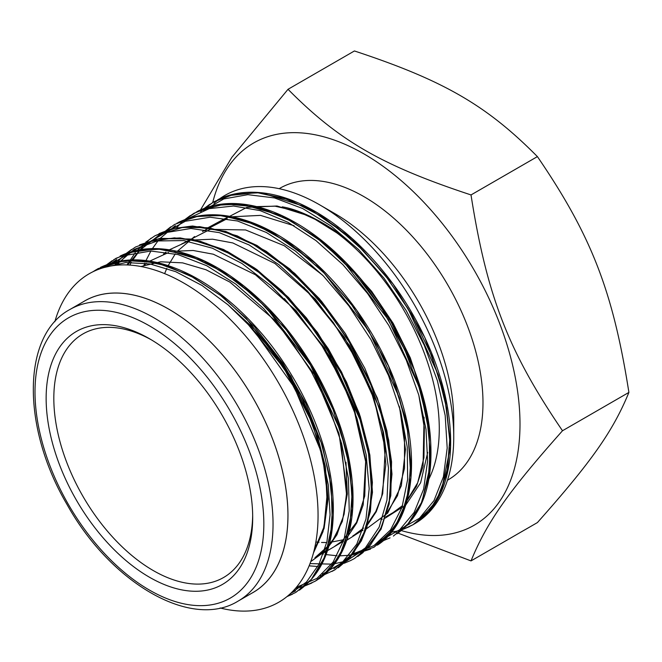<?xml version="1.0" encoding="UTF-8"?>
<svg xmlns="http://www.w3.org/2000/svg" width="662" height="662" viewBox="0 0 662 662"><rect width="100%" height="100%" fill="white"/><g stroke="black" fill="none" stroke-linecap="round" stroke-linejoin="round"><path stroke-width="0.99" d="M213.958 203.366A189.63 109.487 60 0 1 319.655 204.831A189.63 109.487 60 0 1 453.743 437.077A189.63 109.487 60 0 1 403.29 528.971M400.427 529.89A189.63 109.487 60 0 1 399.095 530.262M319.655 221.53A169.182 97.678 60 0 1 427.925 480.91A169.182 97.678 60 0 0 319.655 221.53A169.182 97.678 60 0 0 308.633 215.754A169.182 97.678 60 0 1 319.655 221.53M220.115 607.973A189.63 109.487 -120 0 0 318.058 515.417A189.63 109.487 -120 0 0 202.216 295.136A189.63 109.487 -120 0 0 54.847 321.715M354.427 50.957A258.776 149.405 -120 0 0 354.427 50.966C443.466 80.35 486.512 105.2 537.403 156.604L471.013 194.934C381.974 165.55 338.927 140.7 288.028 89.296L354.427 50.957L288.028 89.296L231.799 157.407L200.536 209.887M537.412 156.604C591.464 235.763 612.987 291.23 628.9 392.409L562.501 430.747C508.449 351.588 486.926 296.121 471.013 194.942L537.412 156.604A258.776 149.405 -120 0 0 537.403 156.604M628.9 392.417C612.987 431.177 591.464 461.795 537.412 522.575L471.013 560.904C486.926 522.144 508.449 491.527 562.501 430.747L628.9 392.417A258.776 149.405 -120 0 0 628.9 392.409L628.9 392.409M399.699 530.096A220.661 127.402 -120 0 0 519.993 424.168A220.661 127.402 -120 0 0 383.298 166.468A220.661 127.402 -120 0 0 212.725 202.456M394.312 531.379L396.389 532.356M398.011 533.117L471.013 560.904M252.677 515.326A140.625 81.194 60 0 1 223.566 577.521A140.625 81.194 60 0 1 115.205 539.844A140.625 81.194 60 0 1 53.821 398.325A140.625 81.194 60 0 1 82.94 333.946A140.625 81.194 60 0 1 151.358 339.838M252.694 517.576A146.054 84.331 -120 0 0 149.422 338.696A146.054 84.331 -120 0 0 46.141 398.325A146.054 84.331 -120 0 0 149.413 577.206A146.054 84.331 -120 0 0 252.694 517.576M238.179 601.063L253.083 592.457A168.322 97.182 -120 0 0 287.937 515.408A168.322 97.182 -120 0 0 214.471 346.019A168.322 97.182 -120 0 0 84.761 300.92L69.866 309.518C21.507 335.369 21.738 427.817 67.019 504.461C110.546 582.841 191.285 630.265 238.179 601.063A168.322 97.182 -120 0 0 273.042 524.006A168.322 97.182 -120 0 0 199.568 354.617A168.322 97.182 -120 0 0 69.866 309.518M83.246 301.798A168.347 97.198 60 0 1 213.487 344.96A168.347 97.198 60 0 1 287.962 515.417A168.347 97.198 60 0 1 251.568 593.334M453.743 437.077L453.743 419.7A168.347 97.198 -120 0 0 334.707 213.52L319.655 204.831M447.479 480.223L448.116 479.851A168.322 97.182 -120 0 0 482.979 402.802A168.322 97.182 -120 0 0 409.505 233.413A168.322 97.182 -120 0 0 279.803 188.314L279.165 188.687M402.753 529.377L413.129 524.676L418.343 521.292L436.217 501.258L446.999 472.85L449.912 437.723L444.823 398.069L431.905 356.255L411.971 314.831L386.095 276.327L355.85 243.028L322.957 217.037L289.368 199.841L257.046 192.609L227.877 195.687L213.735 201.852L204.508 208.273M201.745 210.673L200.818 211.534M396.96 533.845L407.047 525.38L422.075 501.68L429.663 470.26L429.241 432.973L420.858 392.119L404.904 350.165L382.355 309.642L354.46 273.042L322.899 242.532L289.476 220.041L256.177 206.858L224.948 203.904L197.607 211.277L184.913 219.594M181.297 222.796L176.514 227.802M349.412 555.112L351.265 554.888M352.457 554.715L374.071 547.193L394.618 527.879L406.633 500.762L410.953 466.66L407.188 427.602L395.603 385.979L376.761 344.314L351.828 305.124L322.195 270.808L289.625 243.409L256.02 224.658L223.342 215.63L198.757 215.961L177.002 223.111M309.137 565.795L310.941 566.043M350.455 560.648L354.551 558.48L369.586 546.167L380.981 528.88L389.86 498.627L390.853 462.208L383.778 421.785L369.098 379.831L347.567 338.903L320.499 301.442L289.418 269.782L256.177 245.768L222.722 230.972L190.995 226.189L172.079 228.738L155.165 235.672L175.885 227.927L199.667 226.627L225.436 232.006L252.205 243.782L278.975 261.49L304.735 284.495L328.534 311.819L349.453 342.453L379.756 408.76L387.973 441.86L391.184 473.214L389.206 501.564L382.181 525.86L370.414 545.132L354.551 558.48M331.902 571.455L335.038 569.767L353.624 553.084L366.086 528.491L371.721 495.424L369.371 457.07L359.052 415.703L341.418 373.865L317.404 334.087L288.475 298.752L256.268 270.079L222.697 249.715L189.729 239.015L159.277 238.543L135.644 246.951M305.281 585.688L315.509 581.029M316.13 580.673L322.262 576.503L339.639 555.807L349.867 526.844L352.192 491.303L346.516 451.41L333.052 409.538L312.638 368.246L286.389 330.04L255.888 297.213L222.879 271.817L189.315 255.325L157.167 248.838L128.296 252.685L113.74 259.653M295.98 592.283L310.768 580.301L325.274 555.972L332.291 524.064L331.273 486.429L322.328 445.41L305.844 403.472L282.864 363.157L254.638 326.929L222.871 296.948L189.39 275.102L156.174 262.649L125.176 260.456L98.183 268.573L92.812 271.817M92.846 271.809L96.379 269.608L117.298 261.722L141.105 260.464L166.865 265.801L193.627 277.593L220.405 295.318L246.165 318.29L290.899 376.273L321.178 442.588L329.419 475.68L332.589 507.018L330.644 535.401L323.61 559.671L311.827 578.936L295.773 592.424L287.043 596.545M103.231 267.771L115.908 258.346L136.827 250.443L160.626 249.185L186.394 254.547L213.156 266.306L239.925 284.056L265.694 307.019L310.412 365.002L340.69 431.31L348.948 464.41L352.118 495.739L350.157 524.114L343.148 548.409L331.348 567.657L315.302 581.162L305.116 585.82L311.86 582.999M302.071 586.789L295.517 588.328M114.683 265.437L116.975 262.574M117.919 261.482L123.389 255.888M126.26 253.405L135.429 247.067L156.364 239.189L180.147 237.898L205.915 243.285L232.685 255.035L259.446 272.777L285.214 295.757L309.013 323.089L329.933 353.731L360.219 420.031L368.461 453.139L371.655 484.476L369.669 512.835L362.668 537.139L350.877 556.386L334.815 569.874L324.645 574.55M321.608 575.526L320.309 575.89M142.007 245.478L142.893 244.65M145.739 242.168L154.941 235.78M161.594 234.166L174.47 224.509L195.398 216.648L219.196 215.373L244.957 220.719L271.726 232.511L298.504 250.219L324.256 273.207L368.991 331.182L399.277 397.498L407.502 430.59L410.688 461.935L408.735 490.31L401.702 514.581L389.935 533.862L373.856 547.325M181.156 222.854L182.017 222.051M184.847 219.61L193.999 213.255L214.918 205.361L238.717 204.111L264.477 209.449L291.247 221.232L318.025 238.965L343.785 261.929L388.511 319.912L418.789 386.227L427.04 419.319L430.209 450.657L428.264 479.04L421.231 503.31L409.447 522.575L393.393 536.071M200.627 211.617L213.528 201.993L234.447 194.09L258.238 192.824L284.006 198.195L310.776 209.945L337.546 227.695L363.314 250.666L387.096 278.007L408.032 308.649L438.31 374.949L446.569 408.057L449.738 439.386L447.769 467.753L440.768 492.048L428.968 511.296L412.914 524.801L402.728 529.459M398.458 530.775L391.234 532.281M227.943 304.743L255.466 329.99L280.158 360.55L300.722 394.734L316.039 430.59L325.29 466.131L328.029 499.338L324.115 528.342L313.838 551.537M345.953 462.225L347.318 494.001L342.328 521.433L331.356 543.088L314.947 557.718M334.542 546.423L342.204 540.995L356.528 522.268L364.737 496.045L365.838 462.465L353.012 405.31L324.372 347.649L284.437 298.62M347.856 538.223L347.343 538.429M343.95 539.662L329.85 542.377M326.738 542.534L321.517 542.468M319.043 542.302L315.882 541.971M164.631 273.621L166.832 268.342M167.875 266.132L175.264 253.894M177.234 251.37L194.554 236.549M424.069 417.25L423.068 466.437L416.497 486.297L406.12 502.003M402.587 505.578L392.971 512.678M282.202 206.842C303.047 210.028 331.306 227.008 344.166 237.451L310.288 216.333L277.055 206.006L246.901 207.363L222.027 220.28M263.832 524.006A161.801 93.416 60 0 1 92.208 539.331A161.801 93.416 60 0 1 92.208 310.511A161.801 93.416 60 0 1 263.832 524.006M295.5 590.934L290.866 593.193M107.004 266.778L107.658 266.198M111.34 263.203L116.57 259.595M165.624 249.731L204.194 261.018L243.657 285.752L280.738 321.773L312.431 365.995L336.073 414.677L349.826 463.64L352.548 508.739L344.108 546.109M117.53 265.156L118.945 263.377M120.931 261.076L127.129 254.961M130.836 251.941L150.969 241.448L174.42 237.857L200.272 241.282L227.48 251.535L254.961 268.259L281.64 290.676L306.415 317.909L328.335 348.808L346.516 382.098L360.227 416.423L368.991 450.35L372.392 482.474L370.389 511.494L363.057 536.187L350.703 555.526L333.913 568.757M129.769 265.09L131.349 262.309M132.665 260.149L138.482 252.098M140.46 249.797L159.41 234.886L182.547 227.405L208.853 227.736L237.17 235.838L266.232 251.287L294.747 273.431L321.451 301.16L345.142 333.276L364.803 368.238L379.533 404.465L388.718 440.288L391.97 474.05L389.14 504.204L380.435 529.368L366.227 548.335L347.252 560.309M343.189 561.724L334.426 563.759M331.629 564.14L310.015 563.602M143.96 265.338L144.846 263.137M145.772 260.96L150.886 251.022M152.21 248.862L158.019 240.836M159.989 238.535L175.322 225.651M223.607 215.829L246.024 220.669L269.227 230.376L315.319 263.112L356.661 310.164L388.503 365.987L407.279 423.961L410.937 477.269L406.907 500.149L399.145 519.612L387.866 535.028L373.409 545.943M243.161 204.575L281.822 215.729L321.418 240.389L358.647 276.468L390.448 320.797L414.197 369.636L427.942 418.748L430.631 463.963L422.05 501.357M263.377 193.395L307.648 207.504L352.465 238.833L392.971 283.866L424.847 337.537L444.715 393.931L450.441 446.734L441.579 490.095L431.93 506.67L419.187 519.198M104.1 267.522L125.863 262.549L150.042 263.956L175.736 271.693L202.042 285.504L227.985 304.785L252.611 328.857L294.458 387.535L321.558 452.767L328.269 484.774L330.073 514.779L326.945 541.648L318.96 564.322L306.498 582.006L290.022 593.979M105.465 267.15L126.235 255.275L150.779 251.022L178.028 254.589L206.759 265.743L235.713 284.039L263.608 308.542L289.17 338.199L311.33 371.597L329.055 407.213L341.6 443.432L348.435 478.568L349.238 511.014L344.066 539.315L333.11 562.096L316.957 578.381L296.344 587.351M115.627 265.33L134.278 249.342L157.349 240.951L183.788 240.571L212.411 248.209L241.87 263.435L270.849 285.603L298.016 313.565L322.104 346.06L342.072 381.527L356.95 418.268L366.127 454.571L369.181 488.705L365.978 519.049L356.76 544.181L341.923 562.865L322.245 574.277M127.634 264.974L144.01 245.014L165.459 232.676L190.946 228.473L219.254 232.627L249.061 244.923L278.942 264.701L307.482 291.04L333.334 322.576L355.246 357.828L372.243 395.007L383.464 432.303L388.462 467.91L386.98 500.042L379.144 527.151L365.374 547.879L346.342 561.194M317.801 566.515L309.129 565.828M164.358 233.074L185.286 221.273L210.044 217.219L237.468 220.984L266.364 232.478L295.434 251.072L323.37 275.963L348.932 305.952L370.968 339.656L388.511 375.528L400.791 411.888L407.238 447.057L407.651 479.429L401.975 507.448L390.555 529.881L373.906 545.629L352.838 553.978M188.248 218.485L209.217 208.629L233.545 206.014L260.191 210.632L288.053 222.341L315.997 240.612L342.842 264.626L367.484 293.398L388.933 325.646L406.245 360.02L418.781 395.04L425.997 429.183L427.611 461.009L423.622 489.16L414.155 512.38L399.724 529.741L380.907 540.407M203.441 210.491L223.847 198.923L247.886 194.669L274.548 197.946L302.683 208.53L331.099 226.015L358.589 249.557L383.968 278.156L406.162 310.528L424.243 345.233L437.417 380.766L445.195 415.546L447.189 448.025L443.416 476.797L434.015 500.563L419.443 518.28L400.386 529.17M204.417 230.848L208.257 227.645M208.679 227.323L225.312 218.386M230.161 216.871L260.53 215.382L294.044 225.717M325.687 245.155L345.738 262.367M346.665 263.269L371.663 291.363L393.228 323.42L410.266 357.761L421.942 392.616M422.207 393.675L426.957 418.839M427.718 452.378L420.618 482.772L405.765 505.056M405.243 505.545L385.971 517.204M244.799 320.549L268.772 346.987L289.691 377.166L306.663 409.613L318.877 442.82L325.836 475.225L327.243 505.288L323.023 531.603L313.465 552.936M140.907 266.505L160.659 261.796L182.604 262.864L205.981 269.757L229.921 282.12L275.996 321.269L314.177 374.402L338.994 433.56L346.913 489.839L344.116 514.192L336.941 534.772L325.687 550.792L310.759 561.608M143.985 265.33L146.41 263.36M149.041 261.44L168.529 252.512M174.313 251.262L193.13 250.476L213.305 254.208L255.433 274.763L295.906 310.42L330.173 356.983L354.336 408.992L365.738 460.289L363.198 504.883L356.735 522.955L347.087 537.494M343.421 541.276L323.205 553.184M163.531 254.034L165.939 252.09M168.57 250.17L188.066 241.233M193.817 239.983L212.634 239.205L232.817 242.946L274.937 263.484L315.426 299.133L349.685 345.713L373.848 397.713L385.267 449.018L382.719 493.62L376.256 511.693L366.599 526.216M362.933 529.989L346.069 540.73M343.264 541.748L341.865 542.195M181.611 244.013L210.243 229.325L245.602 229.954L284.288 245.743L322.551 275.127M399.6 407.478L405.475 449.498L401.346 485.751L387.634 513.166L365.581 529.468M362.768 530.494L362.188 530.684M202.473 231.559L227.19 218.692M401.966 507.456L385.094 518.189M382.28 519.215L380.882 519.67M386.161 516.617L401.958 507.497L386.161 516.617M299.365 590.181C326.631 570.429 337.488 535.492 331.927 485.354C325.605 432.89 296.468 371.614 256.368 327.467C235.953 304.834 214.356 287.523 191.566 275.533C156.968 257.857 126.599 255.143 100.459 267.398M318.877 578.944C335.253 567.715 345.837 549.824 350.645 525.256C352.689 514.357 353.425 502.574 352.838 489.921C350.711 451.103 338.092 411.226 314.963 370.29C290.246 327.922 260.183 295.227 224.79 272.198C213.619 265.098 202.498 259.554 191.417 255.565C181.049 251.858 170.995 249.624 161.238 248.871C146.062 247.696 132.359 250.095 120.128 256.062M338.265 567.756L349.61 558.008L361.344 540.862L366.971 526.869L372.466 492.329L369.859 455.009L359.367 413.717L341.584 372.052L317.495 332.514L288.524 297.503L256.765 269.484L223.665 249.533L192.063 239.114L160.088 238.337L139.624 244.824M357.786 556.461L362.875 552.671L381.072 529.219L390.795 495.681L391.565 461.786L386.815 430.548L377.357 398.061L345.68 334.062L319.456 298.769L289.666 268.888L257.013 245.486L225.775 231.46L192.534 226.015L171.417 228.887L159.046 233.612M377.398 545.124C414.04 521.822 422.24 455.812 396.894 386.782C376.984 330.487 336.238 274.904 291.47 243.782C280.374 235.986 269.244 229.714 258.081 224.948C227.877 212.295 201.356 211.435 178.5 222.349M396.993 533.82C423.432 514.771 434.446 481.2 430.027 433.097C424.747 380.485 395.992 318.157 355.668 272.992C335.262 249.979 313.581 232.296 290.635 219.941C279.496 213.983 268.515 209.622 257.692 206.85C235.3 201.265 215.44 202.655 198.103 211.021M416.481 522.591C425.467 516.534 432.791 508.234 438.434 497.692C442.63 489.855 445.758 481.001 447.826 471.112C450.052 460.347 450.963 448.679 450.557 436.117C449.697 411.061 443.912 384.655 433.188 356.917C415.479 312.298 389.752 273.994 356.007 241.994C334.922 222.482 313.358 208.497 291.313 200.04C280.183 195.844 269.384 193.337 258.933 192.518C243.724 191.326 229.995 193.726 217.748 199.709M112.118 260.712L106.723 264.701M287.027 596.561L292.43 594.211M131.564 249.466L126.219 253.43M122.404 256.773L117.77 261.564M115.718 263.989L114.559 265.454M295.451 588.402L302.013 586.83M151.143 238.138L137.34 250.269M135.271 252.71L127.005 264.949M170.796 226.801L161.536 234.191M344.166 563.271L350.86 560.449M190.292 215.564L184.797 219.635M322.402 553.895L323.346 554.086M326.118 554.591L337.049 555.766M339.838 555.832L349.238 555.319M352.316 554.888L370.48 549.129M209.713 204.359L204.343 208.331M383.108 540.763L390.05 537.858M402.587 529.526L409.447 526.654M354.029 535.186L352.92 535.806M245.743 321.517L283.94 368.072L311.86 422.207L322.89 458.766L327.243 493.298L323.983 526.911L313.97 551.016M340.831 440.66L346.574 494.895L343.057 517.403L335.08 537.122L323.222 551.785L314.971 557.71M303.808 287.209L344.554 337.421L373.178 395.868L382.752 431.326L385.855 464.467L381.693 496.426L375.801 511.511L367.129 524.354M363.57 528.044L353.98 535.219M399.227 406.162L404.523 435.67L404.49 468.282L397.473 495.73L386.641 513.091M418.789 395.082L424.367 427.966L423.937 457.715L417.681 482.772L406.17 501.829M254.481 206.635L275.078 206.188L297.495 211.327L320.888 221.96L344.331 237.666"/></g></svg>
